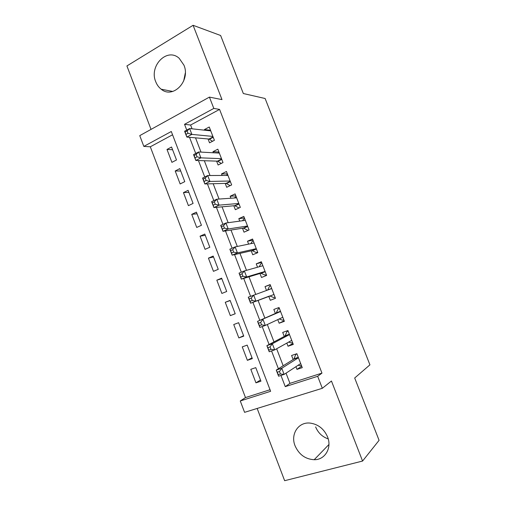 <?xml version="1.0" encoding="UTF-8"?>
<svg xmlns="http://www.w3.org/2000/svg" width="506" height="506" viewBox="0 0 506 506"><rect width="100%" height="100%" fill="white"/><g stroke="black" fill="none" stroke-linecap="round" stroke-linejoin="round"><path stroke-width="0.76" d="M155.747 81.751C156.961 84.863 158.776 87.348 161.193 89.208C172.97 99.296 190.8 80.973 183.944 65.166L179.181 58.298C167.132 47.096 148.802 65.976 155.747 81.751M328.217 438.904C322.297 436.849 318.103 432.851 315.63 426.925M295.068 445.805C298.983 454.546 305.352 459.182 314.188 459.72C324.991 459.967 332.157 447.962 327.553 436.88C324.017 428.898 318.255 424.306 310.279 423.111C298.477 421.599 290.223 434.18 295.068 445.805M172.559 134.779L150.301 146.791L143.831 146.405L139.751 135.633L209.421 97.108L213.81 108.423L184.532 124.312L186.746 130.086M257.162 408.45L284.644 480.7L362.574 461.048L379.083 440.328L354.687 378.001L369.93 364.839L265.119 98.506L243.335 93.528L220.622 35.496L193.096 25.3L126.917 65.944L151.041 129.391M286.029 373.162L289.957 383.365L321.968 373.124L317.673 376.306L322.322 388.298L244.581 412.339L240.268 400.967L270.628 391.296L171.3 131.497L143.831 146.405M150.301 146.791L245.486 397.583L240.268 400.967M208.048 138.954L209.541 142.825L214.399 140.307L209.256 127L204.424 129.568L204.671 130.206M216.6 161.117L218.105 165.007L223.001 162.565L217.839 149.194L212.963 151.686L213.38 152.774M225.195 183.387L226.701 187.296L231.647 184.924L226.454 171.496L221.539 173.912L222.128 175.443M233.829 205.759L235.341 209.686L240.325 207.39L235.113 193.899L230.154 196.239L230.919 198.225M242.5 228.231L244.018 232.178L249.053 229.964L243.81 216.404L238.807 218.668L239.755 221.116M251.21 250.818L252.741 254.777L257.813 252.639L252.551 239.022L247.504 241.204L248.629 244.12M259.97 273.506L261.501 277.484L266.624 275.422L261.33 261.741L256.245 263.847L257.548 267.225M268.762 296.295L270.305 300.298L275.466 298.319L270.153 284.568L265.017 286.598L266.504 290.45M277.769 319.628L279.154 323.22L284.359 321.316L279.021 307.503L273.841 309.451L275.384 313.461M286.826 343.106L288.04 346.243L293.29 344.428L287.927 330.544L282.702 332.417L284.258 336.446M260.495 380L255.954 382.84L250.805 369.323L255.777 367.634L260.951 381.195L255.954 382.84M252.026 357.805L247.377 360.329L242.247 346.876L247.181 345.117L252.33 358.615L247.377 360.329M243.588 335.712L238.838 337.932L233.734 324.536L238.623 322.701L243.753 336.136L238.838 337.932M235.195 313.72L230.338 315.63L225.259 302.297L230.173 300.57M221.837 278.73L216.821 280.166L221.881 293.436L226.707 291.488L221.628 278.173L216.821 280.166M213.538 256.991L208.421 258.13L213.456 271.336L218.244 269.318L213.184 256.068L208.421 258.13M205.278 235.353L200.06 236.188L205.075 249.338L209.819 247.251L204.785 234.057L200.06 236.188M197.055 213.804L191.736 214.354L196.726 227.447L201.432 225.278L196.423 212.147L191.736 214.354M188.864 192.356L183.45 192.615L188.415 205.645L193.083 203.412L188.093 190.338L183.45 192.615M180.718 171.003L175.202 170.977L180.149 183.95L184.772 181.641L179.807 168.625L175.202 170.977M245.486 397.583L270.033 389.734M230.338 315.63L235.208 313.764L230.103 300.387L225.259 302.297M176.499 159.966L171.553 147.012L166.993 149.434L171.913 162.35L176.499 159.966M321.968 373.124L219.566 109.41L190.604 125.039L192.052 128.809M195.525 137.841L201.015 152.11M204.329 160.731L210.022 175.525M213.171 183.722L219.066 199.054M222.058 206.834L228.162 222.697M230.989 230.053L237.301 246.46M239.964 253.38L246.485 270.337M248.984 276.826L255.713 294.34M258.041 300.381L264.866 318.129M267.32 324.504L274.005 341.885M276.649 348.773L283.189 365.762M295.928 366.692L296.965 369.386L302.265 367.647L296.877 353.7L291.601 355.49L293.164 359.538M209.421 97.108L221.995 99.606L193.096 25.3M219.566 109.41L213.81 108.423M362.574 461.048L331.449 381.012L322.322 388.298M280.963 375.439L285.264 386.635L317.673 376.306M189.522 137.309L195.727 153.476M198.441 160.541L204.759 176.986M207.409 183.887L213.829 200.616M216.416 207.346L222.944 224.354M225.467 230.919L232.109 248.212M234.563 254.613L241.318 272.19M243.709 278.42L250.571 296.288M252.892 302.348L259.812 320.368M262.203 326.579L269.084 344.497M271.558 350.949L278.395 368.754M289.957 383.365L285.264 386.635M190.604 125.039L184.532 124.312M301.715 366.224L296.965 369.386M172.597 149.744L166.993 149.434M292.917 343.466L288.04 346.243M284.163 320.81L279.154 323.22M275.447 298.262L270.305 300.298M270.236 284.783L265.017 286.598M261.589 262.405L256.245 263.847M252.981 240.122L247.504 241.204M244.404 217.947L238.807 218.668M235.878 195.873L230.154 196.239M227.384 173.9L221.539 173.912M218.927 152.021L212.963 151.686M210.515 130.251L204.424 129.568M183.659 81.08L185.316 72.984M298.148 365.237L300.203 365.787L301.393 365.395M296.845 353.713L295.789 354.358L296.971 353.953M279.489 371.493L277.275 372.226L278.218 374.687L280.432 373.959L279.489 371.493L281.766 368.26L284.125 374.408L278.604 376.217L276.251 370.088L281.766 368.26L298.445 357.767M300.69 363.574L284.125 374.408L280.432 373.959M277.275 372.226L276.251 370.088L293.897 359.077L295.789 354.358M278.218 374.687L278.604 376.217M288.648 342.088L291.38 342.948L292.563 342.543M288.097 330.994L286.984 331.569L288.161 331.152M270.04 346.895L267.845 347.66L268.787 350.114L270.982 349.349L270.04 346.895L272.342 343.745L274.695 349.861L269.217 351.765L266.877 345.668L272.342 343.745L289.489 334.592M291.722 340.374L274.695 349.861L270.982 349.349M267.845 347.66L266.877 345.668L285.011 336.047L286.984 331.569M268.787 350.114L269.217 351.765M279.167 318.976L282.601 320.216L283.765 319.792M279.363 308.394L278.224 308.894L279.388 308.458M260.641 322.417L258.465 323.22L259.401 325.655L261.577 324.858L260.641 322.417L262.968 319.356L265.308 325.44L259.882 327.433L257.554 321.367L280.577 311.525M282.797 317.281L265.308 325.44L261.577 324.858M258.465 323.22L257.554 321.367L276.162 313.119L278.224 308.894M259.401 325.655L259.882 327.433M273.986 294.473L269.983 296.023L273.854 297.591L275.017 297.148M267.642 290.039L269.502 286.32L270.653 285.865M269.983 296.023L250.59 303.22L248.275 297.186L271.703 288.572M251.286 298.059L253.639 295.087L255.966 301.146L250.59 303.22L250.065 301.329L252.222 300.488L251.286 298.059L249.135 298.901L250.065 301.329M269.553 295.997L255.966 301.146L252.222 300.488M248.275 297.186L249.135 298.901M266.339 274.701L265.157 275.068L266.308 274.606M259.211 266.757L260.818 263.847L261.963 263.373M265.157 275.068L260.773 273.259L241.349 279.135L239.047 273.132L244.354 270.938L262.709 265.776M241.982 273.828L244.354 270.938L246.675 276.965L241.349 279.135L240.774 277.117L242.912 276.244L241.982 273.828L239.85 274.701L240.774 277.117M265.074 271.431L246.675 276.965L242.912 276.244M239.047 273.132L239.85 274.701M257.706 252.361L256.491 252.652L257.636 252.171M250.85 243.658L252.178 241.482L253.316 240.995M256.491 252.652L252.039 250.628L232.153 255.163L229.857 249.186L235.119 246.909L254.088 242.988M232.722 249.711L235.119 246.909L237.428 252.905L232.153 255.163L231.533 253.025L233.645 252.121L232.722 249.711L230.609 250.628L231.533 253.025M256.276 248.661L237.428 252.905L233.645 252.121M229.857 249.186L230.609 250.628M248.395 230.249L249.003 229.838M242.551 220.736L243.576 219.218L244.702 218.712M247.87 230.338L243.348 228.098L222.994 231.312L220.717 225.366L225.929 223.001L245.34 220.357M223.507 225.72L225.929 223.001L228.225 228.971L222.994 231.312L222.33 229.06L224.43 228.111L223.507 225.72L221.413 226.669L222.33 229.06M247.523 226.005L228.225 228.971L224.43 228.111M220.717 225.366L221.413 226.669M234.316 197.991L236.131 196.537M239.041 207.985L234.695 205.676L213.893 207.574L211.622 201.66L216.789 199.212L236.631 197.827M214.342 201.843L216.789 199.212L219.066 205.145L213.893 207.574L213.178 205.208L215.259 204.228L214.342 201.843L212.267 202.83L213.178 205.208M238.807 203.45L219.066 205.145L215.259 204.228M211.622 201.66L212.267 202.83M226.144 175.418L227.599 174.462M230.135 185.651L226.081 183.362L204.829 183.956L202.571 178.074L207.688 175.538L227.966 175.411M205.221 178.093L207.688 175.538L209.958 181.445L204.829 183.956L204.07 181.471L206.132 180.459L205.221 178.093L203.165 179.105L204.07 181.471M230.129 181.003L209.958 181.445L206.132 180.459M202.571 178.074L203.165 179.105M218.054 153.021L219.111 152.489M221.299 163.413L217.504 161.148L195.809 160.459L193.558 154.596L198.63 151.977L219.345 153.09M196.145 154.45L198.63 151.977L200.895 157.859L195.809 160.459L195.012 157.853L197.049 156.809L196.145 154.45L194.108 155.5L195.012 157.853M221.495 158.663L200.895 157.859L197.049 156.809M193.558 154.596L194.108 155.5M210.256 130.826L210.654 130.611M212.533 141.275L208.972 139.036L186.834 137.069L184.595 131.237L189.623 128.537L210.755 130.877M187.106 130.927L189.623 128.537L191.869 134.387L186.834 137.069L185.993 134.356L188.011 133.274L187.106 130.927L185.088 132.009L185.993 134.356M212.899 136.424L191.869 134.387L188.011 133.274M184.595 131.237L185.088 132.009M298.369 357.578L293.897 359.077M298.274 357.325L294.176 358.697M289.445 334.472L285.011 336.047M289.356 334.251L285.295 335.693M282.829 317.357L281.981 317.667M280.558 311.481L276.162 313.119M280.482 311.291L276.459 312.797M271.652 288.439L267.661 290.001M265.182 271.697L261.216 273.31M265.106 271.501L260.773 273.259M256.422 249.034L252.488 250.704M256.333 248.807L252.039 250.628M247.7 226.473L243.803 228.2M247.598 226.214L243.348 228.098M239.022 204.013L235.157 205.803M238.908 203.728L234.695 205.676M230.382 181.667L226.555 183.514M230.262 181.344L226.081 183.362M221.786 159.415L217.985 161.319M221.653 159.067L217.504 161.148M213.228 137.271L209.459 139.232M213.083 136.892L208.972 139.036M161.193 89.208L172.736 91.453M314.188 459.72L328.944 444.496M298.325 357.457L294.087 358.88M289.394 334.352L285.226 335.832M280.507 311.361L276.409 312.891M271.665 288.477L268.205 289.837"/></g></svg>
